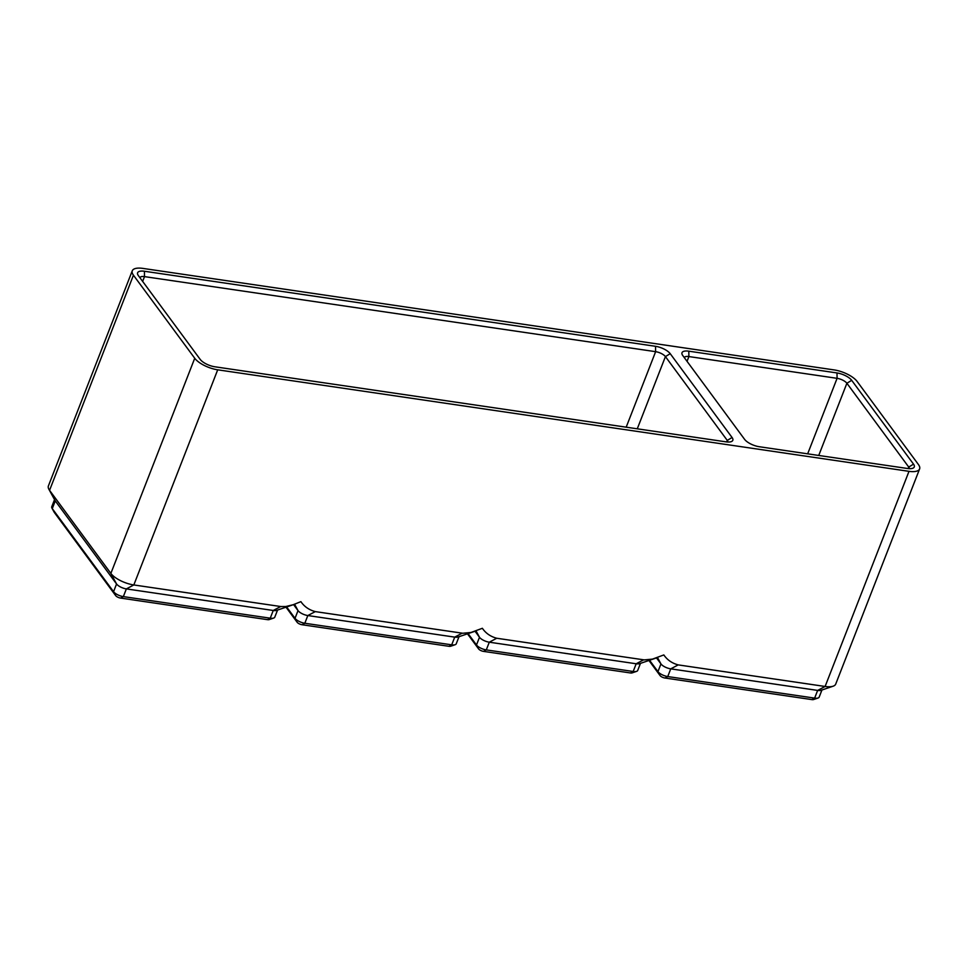 <?xml version="1.0" encoding="UTF-8"?>
<svg xmlns="http://www.w3.org/2000/svg" width="968" height="968" viewBox="0 0 968 968"><rect width="100%" height="100%" fill="white"/><g stroke="black" fill="none" stroke-linecap="round" stroke-linejoin="round"><path stroke-width="1.45" d="M132.277 270.798A18.634 7.103 -158.7 0 0 133.439 275.19L194.737 358.269A18.634 7.103 -158.7 0 0 217.703 369.812L133.826 584.95L280.72 606.525L285.717 606.549L293.219 604.722L276.666 610.36A7.95 3.025 -158.7 0 1 273.254 610.481L126.36 588.907A7.95 3.025 -158.7 0 1 116.559 583.982L55.261 500.892A7.95 3.025 -158.7 0 1 54.97 500.444L48.884 489.264A18.634 7.103 -158.7 0 1 48.4 485.936L132.277 270.798A18.634 7.103 -158.7 0 1 142.889 268.402L834.174 369.921A18.634 7.103 -158.7 0 1 857.14 381.465L918.438 464.543A18.634 7.103 -158.7 0 1 919.6 468.935A18.634 7.103 -158.7 0 1 909 471.331L825.111 686.469L817.645 690.414L670.751 668.852A7.95 3.025 -158.7 0 1 660.95 663.927L656.51 657.901M277.55 610.07L274.779 617.16A7.95 3.025 -158.7 0 1 273.666 618.068A7.95 3.025 -158.7 0 1 270.253 618.189L123.347 596.615A7.95 3.025 -158.7 0 1 113.558 591.69L52.26 508.599A7.95 3.025 -158.7 0 1 51.97 508.152A7.95 3.025 -158.7 0 1 51.764 506.736L54.535 499.633M293.219 604.722L300.903 601.648C304.303 606.634 309.094 609.949 315.29 611.607L462.789 633.254L471.029 632.467L482.366 628.293C485.767 633.278 490.57 636.605 496.753 638.251L644.252 659.898L652.492 659.111L663.83 654.937C667.23 659.922 672.034 663.249 678.217 664.895L825.111 686.469A18.634 7.103 -158.7 0 0 833.109 686.203A18.634 7.103 -158.7 0 0 835.723 684.073L919.6 468.935M273.666 618.068L269.177 619.593A3.981 1.512 -158.7 0 1 267.471 619.653L120.577 598.079A3.981 1.512 -158.7 0 1 115.676 595.622L54.377 512.532A3.981 1.512 -158.7 0 1 54.232 512.314A3.981 1.512 -158.7 0 1 54.135 512.084M133.439 275.19L49.562 490.328A18.634 7.103 -158.7 0 1 48.884 489.264M54.377 512.532L52.26 508.599L55.261 500.892L49.562 490.328L110.86 573.407L116.559 583.982L113.558 591.69L115.676 595.622M120.577 598.079L123.347 596.615L126.36 588.907L133.826 584.95A18.634 7.103 -158.7 0 1 110.86 573.407L194.737 358.269M726.012 441.844L214.896 366.787A11.931 4.55 -158.7 0 1 200.194 359.394L138.351 275.59A11.931 4.55 -158.7 0 1 137.916 274.9A11.931 4.55 -158.7 0 1 144.401 271.246L655.53 346.302A11.931 4.55 -158.7 0 1 670.219 353.683L732.062 437.5A11.931 4.55 -158.7 0 1 731.13 441.674A11.931 4.55 -158.7 0 1 726.012 441.844M907.476 468.488L759.287 446.732A11.931 4.55 -158.7 0 1 744.586 439.339L682.755 355.522A11.931 4.55 -158.7 0 1 682.319 354.845A11.931 4.55 -158.7 0 1 688.793 351.178L836.993 372.946A11.931 4.55 -158.7 0 1 851.683 380.327L913.526 464.144A11.931 4.55 -158.7 0 1 912.594 468.318A11.931 4.55 -158.7 0 1 907.476 468.488M217.703 369.812L909 471.331M821.941 690.002L819.17 697.105A7.95 3.025 -158.7 0 1 818.057 698.013A7.95 3.025 -158.7 0 1 814.645 698.122L667.751 676.559A7.95 3.025 -158.7 0 1 657.95 671.635L649.564 660.261M818.057 698.013L813.58 699.537A3.981 1.512 -158.7 0 1 811.874 699.598L664.968 678.024A3.981 1.512 -158.7 0 1 660.067 675.567L648.935 660.479M474.683 631.366L458.13 637.005A7.95 3.025 -158.7 0 1 454.718 637.125L307.824 615.551A7.95 3.025 -158.7 0 1 298.023 610.626L293.582 604.601M459.014 636.714L456.243 643.805A7.95 3.025 -158.7 0 1 455.129 644.712A7.95 3.025 -158.7 0 1 451.717 644.833L304.823 623.259A7.95 3.025 -158.7 0 1 295.022 618.334L286.637 606.972M455.129 644.712L450.64 646.249A3.981 1.512 -158.7 0 1 448.934 646.297L302.04 624.735A3.981 1.512 -158.7 0 1 297.14 622.267L286.008 607.178M833.109 686.203L821.058 690.305A7.95 3.025 -158.7 0 1 817.645 690.414L814.645 698.122L811.874 699.598M656.147 658.022L639.594 663.661A7.95 3.025 -158.7 0 1 636.182 663.77L489.288 642.195A7.95 3.025 -158.7 0 1 479.487 637.271L475.046 631.245M640.477 663.358L637.706 670.461A7.95 3.025 -158.7 0 1 636.593 671.369A7.95 3.025 -158.7 0 1 633.181 671.477L486.287 649.903A7.95 3.025 -158.7 0 1 476.486 644.978L468.101 633.616M636.593 671.369L632.116 672.893A3.981 1.512 -158.7 0 1 630.41 672.954L483.504 651.379A3.981 1.512 -158.7 0 1 478.603 648.911L467.471 633.834M139.949 277.743A7.95 3.025 -158.7 0 1 139.985 277.647A7.95 3.025 -158.7 0 1 144.51 276.618L655.626 351.674A7.95 3.025 -158.7 0 1 665.427 356.599L727.27 440.416A7.95 3.025 -158.7 0 1 727.827 442.025M684.34 357.688A7.95 3.025 -158.7 0 1 684.376 357.579A7.95 3.025 -158.7 0 1 688.901 356.563L837.09 378.331A7.95 3.025 -158.7 0 1 846.891 383.255L908.734 467.072A7.95 3.025 -158.7 0 1 909.291 468.669M280.72 606.525L273.254 610.481L270.253 618.189L267.471 619.653M678.217 664.895L670.751 668.852L667.751 676.559L664.968 678.024M657.514 657.538L660.95 663.927L657.95 671.635L660.067 675.567M294.587 604.25L298.023 610.626L295.022 618.334L297.14 622.267M315.29 611.607L307.824 615.551L304.823 623.259L302.04 624.735M462.184 633.169L454.718 637.125L451.717 644.833L448.934 646.297M643.647 659.825L636.182 663.77L633.181 671.477L630.41 672.954M496.753 638.251L489.288 642.195L486.287 649.903L483.504 651.379M476.05 630.894L479.487 637.271L476.486 644.978L478.603 648.911M144.401 271.246L144.51 276.618L142.647 281.398M732.062 437.5L727.27 440.416L726.678 441.928M670.219 353.683L665.427 356.599L637.271 428.812M655.53 346.302L655.626 351.674L626.187 427.19M913.526 464.144L908.734 467.072L908.141 468.572M851.683 380.327L846.891 383.255L818.734 455.456M836.993 372.946L837.09 378.331L807.663 453.835M688.793 351.178L688.901 356.563L687.038 361.342M54.232 512.314L51.97 508.152"/></g></svg>
